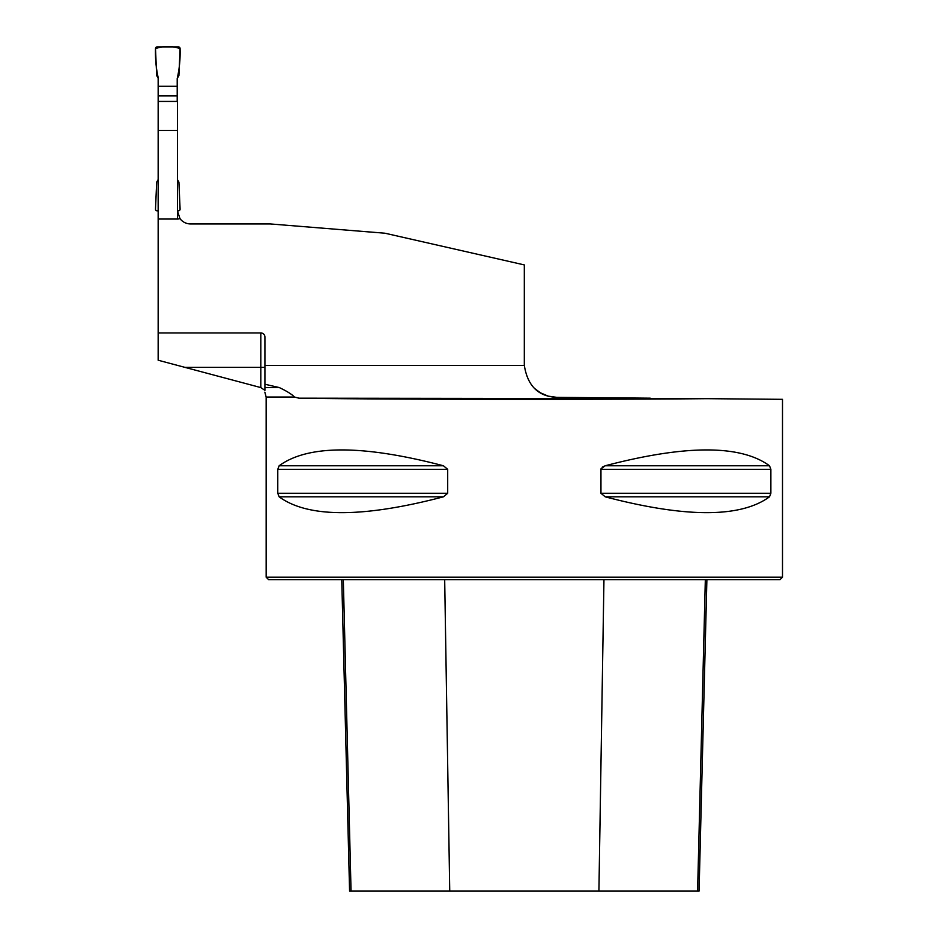<?xml version="1.0" encoding="UTF-8"?>
<svg xmlns="http://www.w3.org/2000/svg" width="938" height="938" viewBox="0 0 938 938"><rect width="100%" height="100%" fill="white"/><g stroke="black" fill="none" stroke-linecap="round" stroke-linejoin="round"><path stroke-width="1.41" d="M535 388.789L540.44 392.811L548.167 396.129L556.82 397.36C538.377 396.575 527.543 385.917 524.33 365.398A32.783 32.783 0 0 1 524.319 364.577L524.319 264.915L384.99 233.222L270.238 223.936L190.531 223.936A13.109 13.109 0 0 1 179.979 218.601L177.423 210.827L177.423 130.499L158.159 130.499L158.159 78.159M264.856 392.178L266.146 397.044L294.52 397.044C291.706 394.195 286.618 391.029 279.254 387.546L264.915 387.546L264.915 390.349L264.915 337.047A4.104 4.104 0 0 0 260.823 332.943L158.159 332.943L158.159 219.046L177.423 219.046A22.864 13.109 90 0 0 179.979 218.601M294.52 397.044L298.941 398.181C374.966 399.459 593.848 399.717 706.877 398.673L782.503 399.33L782.503 577.187L266.146 577.187L266.146 397.044M601.024 468.789L605.209 465.764L602.184 467.183M277.777 469.317L279.149 465.764C308.051 444.659 362.818 444.659 443.428 465.764L447.696 469.317L447.696 493.271L443.428 496.823C362.818 517.928 308.051 517.928 279.149 496.823L277.777 493.271L277.777 469.317L447.696 469.317M770.872 493.271L769.5 496.823C740.586 517.928 685.83 517.928 605.209 496.823L600.953 493.271L600.953 469.317L770.872 469.317L770.872 493.271L600.953 493.271M769.5 465.764L605.209 465.764C685.83 444.659 740.586 444.659 769.5 465.764L770.872 469.317M706.877 398.673L298.941 398.181M264.915 384.24L279.254 387.546M556.82 397.36L650.257 398.181M158.159 332.943L158.159 360.227L260.823 387.582L260.823 367.368L264.915 367.368M158.159 101.433L177.423 101.433L177.423 78.159M158.159 219.046L158.159 130.499M782.503 577.187L780.041 579.649L268.608 579.649L266.146 577.187M341.76 579.649L349.581 891.1L699.068 891.1L706.889 579.649M264.915 390.349L260.823 387.582M177.423 101.433L177.423 130.499M158.37 95.922L158.37 86.237L177.212 86.237L177.212 95.922L158.37 95.922L158.37 101.433M158.37 86.237L158.37 78.511L156.681 75.591L155.497 48.612A1.641 1.641 0 0 1 157.138 46.9L178.443 46.9A1.641 1.641 0 0 1 180.084 48.612L178.912 75.591L177.212 78.511L177.212 86.237M177.212 95.922L177.212 101.433M177.423 179.568L178.912 182.136L180.084 209.115A1.641 1.641 0 0 1 178.443 210.827L177.423 210.827L177.423 219.046M158.159 210.827L157.138 210.827A1.641 1.641 0 0 1 155.497 209.115L156.681 182.136L158.159 179.568M180.084 48.612C180.389 58.942 179.428 68.908 177.212 78.511L177.212 86.237L158.37 86.237L158.37 78.511C156.154 68.908 155.204 58.942 155.497 48.612C163.693 45.786 171.889 45.786 180.084 48.612M264.915 365.398L524.33 365.398M449.736 891.1L444.682 579.649M351.046 891.1L343.32 579.649M697.602 891.1L705.329 579.649M598.913 891.1L603.955 579.649M279.149 496.823L443.428 496.823M277.777 493.271L447.696 493.271M279.149 465.764L443.428 465.764M605.209 496.823L769.5 496.823M260.823 332.943L260.823 367.368L184.985 367.368"/></g></svg>
